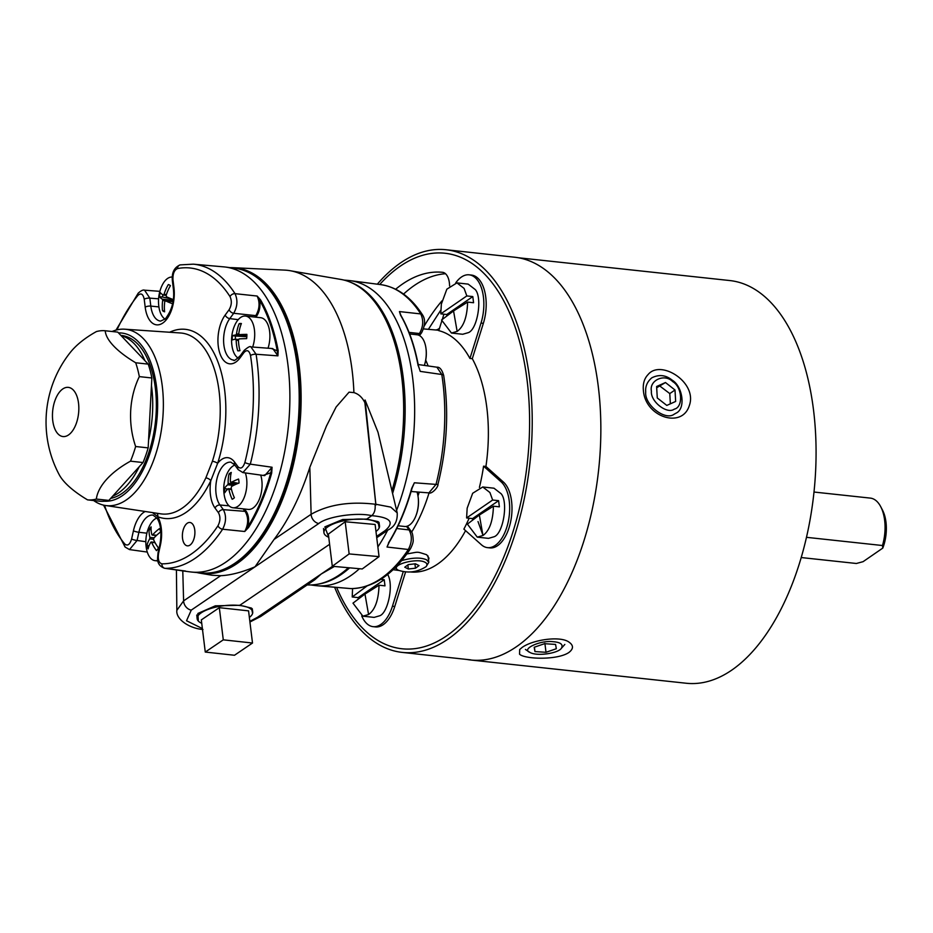 <?xml version="1.0" encoding="UTF-8"?>
<svg xmlns="http://www.w3.org/2000/svg" width="933" height="933" viewBox="0 0 933 933"><rect width="100%" height="100%" fill="white"/><g stroke="black" fill="none" stroke-linecap="round" stroke-linejoin="round"><path stroke-width="1.4" d="M196.828 572.524A153.723 80.774 -83.8 0 0 199.849 573.154L211.954 575.241L220.666 575.708C230.533 575.264 241.974 572.302 255.024 566.809L274.057 539.449C288.694 519.949 300.613 495.901 309.826 467.328L326.457 426.043L336.113 407.01L349.059 392.163L353.91 392.606C358.61 394.006 362.272 397.376 364.885 402.706L375.894 505.01L375.031 504.205C349.618 501.254 328.311 504.613 311.121 514.281L309.826 467.328M397.201 512.87L390.729 507.109L375.847 504.252L365.083 400.012L377.993 432.224L397.201 512.87C397.645 520.999 394.671 526.667 388.291 529.851L376.734 537.7M249.846 621.355L257.426 617.331A8.292 6.438 55.8 0 0 260.774 616.445L314.736 579.801L321.185 574.028L334.376 566.459M176.419 569.853L176.85 610.345L183.603 600.875L220.666 575.708M375.847 504.252L375.894 505.01M376.582 536.417L384.944 530.737C394.939 522.352 390.542 517.325 371.766 515.669C374.541 513.162 375.626 509.336 375.031 504.205M329.606 544.312L239.804 605.284L251.478 608.083L252.61 613.389M182.786 570.926L183.603 600.875A8.292 6.438 -124.2 0 0 191.265 610.112L318.771 523.518C327.168 516.497 356.861 512.1 371.766 515.669L366.751 519.086L378.122 521.64L379.16 527.938M365.083 400.012L364.885 402.706M198.356 621.121L197.878 613.459L215.36 605.82L239.804 605.284M328.754 537.338L324.859 526.877L342.656 519.518L366.751 519.086M199.849 573.154A153.723 80.774 -83.8 0 0 300.927 387.696A153.723 80.774 -83.8 0 0 233.192 267.689A153.723 80.774 -83.8 0 0 230.101 267.654M233.192 267.689L284.763 270.115A156.896 82.442 96.2 0 1 290.07 270.698A156.896 82.442 96.2 0 1 353.91 392.606M307.225 584.898L307.622 584.921A153.723 80.774 -83.8 0 0 339.262 574.973A153.723 80.774 -83.8 0 0 348.406 567.719M391.942 490.77A153.723 80.774 -83.8 0 0 340.953 279.445L290.07 270.698M343.985 280.075L348.58 280.483A153.444 80.635 96.2 0 1 350.307 280.67A153.444 80.635 96.2 0 1 412.759 378.81A153.444 80.635 96.2 0 1 396.595 510.328M387.627 530.294A153.444 80.635 96.2 0 1 377.865 546.925M359.427 568.722A153.444 80.635 96.2 0 1 317.022 585.737A153.444 80.635 96.2 0 1 315.296 585.551L310.712 584.956M317.022 585.737L350.75 588.595A152.814 80.296 -83.8 0 0 408.339 549.49L387.043 547.03L388.921 542.33A152.592 80.18 96.2 0 0 411.908 488.367M388.571 542.761A153.292 80.553 -83.8 0 0 411.698 488.356L414.369 482.781L436.014 484.402A152.814 80.296 -83.8 0 0 441.799 374.506L420.235 371.381L418.474 365.958C414.765 346.178 408.899 329.291 400.863 315.319L400.875 315.692M418.159 365.783A153.292 80.553 -83.8 0 0 400.549 315.132L399.441 311.575L420.736 313.92A152.814 80.296 -83.8 0 0 380.699 284.623L350.307 280.67M407.488 526.27A4.152 3.056 143.8 0 0 407.371 526.13L410.893 530.924C412.199 531.973 412.957 534.912 413.167 539.717C413.459 541.641 412.573 544.639 410.497 548.721L410.497 548.721A4.152 2.484 -146.3 0 1 408.339 549.49C412.036 542.47 412.293 535.95 409.074 529.921L406.485 526.375M389.131 542.306L387.043 547.03L388.921 542.633C398.496 527.063 406.205 508.951 412.036 488.297L412.759 486.396M428.888 492.881L436.014 484.402A4.152 0.921 -165.7 0 0 437.997 484.122C438.487 487.201 431.466 494.478 428.888 492.881L411.115 491.504M411.698 488.356L414.369 482.781L412.106 488.052M350.493 588.583L350.75 588.595A4.152 3.522 -89.3 0 0 350.971 588.606L328.451 586.659M418.311 335.04L419.418 333.548C423.29 326.865 423.734 320.322 420.736 313.92A4.152 2.951 -32.6 0 1 422.602 315.004L422.602 315.004C411.161 297.207 397.19 287.084 380.699 284.623M400.549 315.132L399.441 311.575L400.945 315.459M436.912 367.205C439.746 366.914 442.009 369.69 443.7 375.544L443.7 375.544A4.152 1.621 171.1 0 0 441.799 374.506L436.912 367.205L418.206 364.535M418.637 366.692L419.104 368.103M328.673 586.67L324.672 586.414M234.918 268.272A153.245 80.53 -83.8 0 1 297.289 366.284A153.245 80.53 -83.8 0 1 201.668 572.955C211.919 573.795 222.066 571.358 232.084 565.62A152.697 80.238 -83.8 0 0 298.688 366.669A152.697 80.238 -83.8 0 0 263.036 281.988C254.487 274.232 245.111 269.66 234.918 268.272L225.518 267.06A153.444 80.635 -83.8 0 0 223.792 266.873L193.271 264.167A152.814 80.296 96.2 0 1 235.023 293.662L257.135 296.041L260.54 299.855L259.689 300.333C260.54 306.456 259.491 311.762 256.552 316.229L255.852 317.185M104.578 501.219A84.541 44.422 -83.8 0 0 122.211 495.761A84.541 44.422 -83.8 0 0 157.607 401.237A84.541 44.422 -83.8 0 0 118.503 332.906M112.077 331.507A88.693 46.603 96.2 0 1 124.672 329.197A88.693 46.603 96.2 0 1 162.389 422.509A88.693 46.603 96.2 0 1 105.441 505.488A88.693 46.603 96.2 0 1 93.638 500.531M205.855 477.859L212.386 461.287A4.152 1.283 -162.2 0 1 217.622 463.386L210.8 480.705A4.152 1.948 25.5 0 0 205.855 477.859A90.991 47.816 -83.8 0 1 160.826 513.85L105.441 505.488M182.518 538.318A11.756 6.169 -83.8 0 0 187.498 545.852A11.756 6.169 -83.8 0 0 194.775 534.831A11.756 6.169 -83.8 0 0 190.04 522.492A11.756 6.169 -83.8 0 0 182.518 538.318M169.631 332.253A95.131 49.985 96.2 0 1 218.345 363.007A95.131 49.985 96.2 0 1 217.622 463.386A27.57 14.485 96.2 0 1 234.591 462.115L237.997 466.768C240.714 469.346 243.012 467.911 244.889 462.465A148.674 78.115 -83.8 0 0 250.511 355.555C249.204 350.4 247.035 349.374 244.014 352.476L240.084 357.805A27.57 14.485 96.2 0 1 219.955 353.619A27.57 14.485 96.2 0 1 225.203 315.016L229.133 309.686C231.687 305.243 231.99 300.881 230.019 296.601A148.674 78.115 -83.8 0 0 177.48 268.576C174.226 270.057 172.733 273.777 172.967 279.725L173.946 287.667A27.57 14.485 96.2 0 1 162.727 323.086A27.57 14.485 96.2 0 1 145.198 307.179L144.218 299.236C143.087 293.907 140.965 292.647 137.886 295.458A148.674 78.115 -83.8 0 0 116.987 329.862M104.578 505.348A148.674 78.115 -83.8 0 0 124.8 544.009C127.611 546.283 129.874 544.615 131.6 539.017L133.431 530.819A27.57 14.485 96.2 0 1 145.21 511.494M260.54 299.855A153.292 80.553 96.2 0 1 278.151 350.505L277.929 355.858L256.085 354.248A152.814 80.296 96.2 0 1 250.301 464.144L272.063 467.246L271.69 473.078A153.292 80.553 96.2 0 1 248.551 527.483L244.738 531.495L222.625 529.221A152.814 80.296 96.2 0 1 165.036 568.325L184.326 571.101A153.292 80.553 96.2 0 1 182.915 570.938L190.507 571.929A153.444 80.635 -83.8 0 0 192.233 572.116A153.444 80.635 -83.8 0 0 286.874 357.316A153.444 80.635 -83.8 0 0 225.518 267.06M156.907 513.255A4.152 3.487 111.6 0 1 157.77 516.719A27.57 14.485 96.2 0 1 160.383 545.199L158.563 553.409C157.689 559.438 158.808 562.914 161.934 563.824A148.674 78.115 -83.8 0 0 217.96 525.78C220.386 521.115 220.561 516.765 218.45 512.73L215.045 508.077A27.57 14.485 96.2 0 1 210.8 480.705A95.131 49.985 96.2 0 1 157.77 516.719L152.499 512.59M244.493 509.01L246.277 511.447C248.773 515.424 249.263 520.579 247.77 526.923A152.592 80.18 -83.8 0 0 270.803 472.774L263.118 475.422M271.188 348.441L277.218 350.75A152.592 80.18 -83.8 0 0 259.689 300.333L257.135 296.041C260.074 302.467 259.619 308.998 255.794 315.634L233.705 313.278L229.775 318.608A23.43 12.316 -83.8 0 0 223.768 344.02A23.43 12.316 -83.8 0 0 233.682 360.091C233.658 361.328 235.839 359.87 240.259 355.73A4.152 2.612 36.4 0 0 240.084 357.805M161.934 563.824A4.152 3.522 90.7 0 0 165.036 568.325L185.527 571.043M146.878 533.175L138.9 532.276L137.069 540.475L129.512 549.584L147.274 552.068M229.04 505.826L219.966 504.998L223.36 509.651C226.474 515.692 226.229 522.212 222.625 529.221A4.152 2.484 33.7 0 1 217.96 525.78M248.551 527.483L247.77 526.923L244.738 531.495C248.388 524.486 248.621 517.978 245.461 511.96L243.186 508.87M244.889 462.465A4.152 0.921 -165.7 0 0 250.301 464.144L242.895 472.588L264.704 475.643L272.063 467.246L270.803 472.774L271.69 473.078M230.019 296.601A4.152 2.951 147.4 0 1 235.023 293.662C237.915 300.064 237.483 306.607 233.705 313.278A4.152 2.612 -143.6 0 1 229.133 309.686M244.014 352.476A4.152 2.612 36.4 0 1 244.189 350.4L244.189 350.4C248.073 347.064 250.312 345.91 250.895 346.901L256.085 354.248A4.152 1.621 171.1 0 0 250.511 355.555M278.151 350.505L277.218 350.75L277.929 355.858L272.786 348.569L250.895 346.901M115.995 330.119L138.177 293.219C140.988 290.641 143.111 289.627 144.557 290.175L149.828 298.152L150.808 306.094A23.43 12.316 -83.8 0 0 160.604 321.104L165.339 318.864C172.08 310.059 174.739 299.959 173.328 288.554A4.152 1.446 -7 0 1 173.946 287.667M205.272 652.062L234.498 655.258L252.505 643.024L223.279 639.84L205.272 652.062L201.318 619.897L219.325 607.675L223.279 639.84M219.325 607.675L248.563 610.858L252.505 643.024M201.738 623.279A27.99 9.727 -7 0 1 197.155 618.731A27.99 9.727 -7 0 1 210.94 608.433A27.99 9.727 -7 0 1 239.524 605.47A27.99 9.727 -7 0 1 252.715 611.908A27.99 9.727 -7 0 1 249.368 617.424M349.14 553.922L332.3 566.273L362.226 568.967L379.055 556.628L349.14 553.922L345.187 521.757L328.358 534.108L332.3 566.273M345.187 521.757L375.113 524.463L379.055 556.628M328.743 537.268A27.99 9.727 -7 0 1 323.938 532.626A27.99 9.727 -7 0 1 350.551 519.634A27.99 9.727 -7 0 1 379.509 525.804A27.99 9.727 -7 0 1 375.976 531.472M440.761 310.164L428.387 329.326M466.885 659.456A202.519 106.502 -83.8 0 0 470.722 660.004A202.519 106.502 -83.8 0 0 516.287 646.814M518.456 257.765L729.699 280.541A202.519 106.502 96.2 0 1 816.072 450.604A202.519 106.502 96.2 0 1 731.857 670.057A202.519 106.502 96.2 0 1 686.28 683.248L470.722 660.004M522.13 647.444L519.693 649.52L519.553 654.196C524.684 659.281 557.409 660.366 568.897 652.482C573.515 648.89 573.643 645.496 569.27 642.324C560.71 635.443 532.486 639.816 522.13 647.444M648.132 374.518C644.236 378.518 642.674 384.011 643.443 390.985C645.659 417.109 681.976 428.888 689.254 405.773C697.977 382.623 660.704 359.042 648.132 374.518M806.509 537.326L882.478 545.525A34.533 18.159 -83.8 0 0 880.705 506.666A34.533 18.159 -83.8 0 0 870.326 498.105L814.019 492.041M801.249 557.549L856.377 563.485L863.072 561.678L882.793 548.091L882.478 545.525M880.705 506.666L882.513 510.129A30.381 15.978 96.2 0 1 882.793 548.091M410.31 571.941A121.652 63.922 -83.8 0 0 465.567 530.644M479.41 487.411A121.605 63.899 -83.8 0 0 483.562 466.173L501.079 481.801A34.556 18.159 -83.8 0 1 508.333 521.349A34.556 18.159 -83.8 0 1 487.493 547.636A34.556 18.159 -83.8 0 1 481.393 544.755L463.876 529.128A121.605 63.899 -83.8 0 0 469.112 518.223M487.493 547.636L489.825 547.893A34.556 18.159 -83.8 0 0 510.666 521.605A34.556 18.159 -83.8 0 0 503.423 482.058L485.93 466.453L483.562 466.173M485.93 466.453A121.652 63.922 -83.8 0 0 472.296 358.669L483.352 323.343A34.556 18.159 -83.8 0 0 471.515 275.083L469.171 274.827A34.556 18.159 -83.8 0 0 455.747 282.862M441.787 320.999L438.767 330.655A121.605 63.899 -83.8 0 1 469.94 358.459L472.296 358.669M438.848 330.375A121.652 63.922 -83.8 0 0 435.979 330.002L423.547 328.906M406.858 553.922C419.488 551.928 415.582 551.181 426.696 554.75L428.947 558.121L428.515 560.092M516.59 646.616A202.519 106.42 -83.8 0 0 600.852 427.221A202.519 106.42 -83.8 0 0 514.771 257.24L446.137 249.752A202.519 106.42 96.2 0 1 529.571 378.262A202.519 106.42 96.2 0 1 447.957 639.128A202.519 106.42 96.2 0 1 402.205 652.4A202.519 106.42 96.2 0 1 334.597 587.195M419.232 492.134A114.934 60.388 96.2 0 1 417.972 495.936M449.589 285.883A16.584 8.712 -83.8 0 0 442.639 272.319A16.584 8.712 -83.8 0 0 442.499 272.308A179.707 94.431 -83.8 0 0 395.662 289.242M435.384 329.944A16.584 8.712 -83.8 0 0 439.536 328.194M361.736 615.943A34.556 18.159 -83.8 0 0 373.095 626.661L375.439 626.918A34.556 18.159 -83.8 0 0 394.776 606.462L405.563 571.999M443.921 314.188L442.289 319.424M469.94 358.459L481.008 323.086A34.556 18.159 -83.8 0 0 469.171 274.827M373.095 626.661A34.556 18.159 -83.8 0 0 392.431 606.217L403.208 571.766M403.569 294.082A179.463 94.303 96.2 0 1 445.496 273.719M377.317 284.18A202.519 106.42 96.2 0 1 446.137 249.752M424.293 325.944A191.148 100.449 96.2 0 1 441.997 300.823M456.937 282.886L464.098 288.414L466.827 295.924L472.798 296.577L446.755 314.503L440.796 313.85L441.356 304.076L446.849 289.172L456.937 282.886L468.156 284.11L475.329 289.638C482.594 297.825 477.486 329.407 468.366 332.626L462.686 334.271L451.467 333.046L441.566 320.019L453.543 310.934L457.147 331.402L451.467 333.046M472.798 296.577L473.567 302.735L467.608 302.082L453.543 310.934M467.608 302.082C467.165 316.94 463.678 326.713 457.147 331.402M446.837 315.797L446.755 314.503M440.796 313.85L466.827 295.924M482.746 486.979L489.918 492.519L492.647 500.018L498.607 500.671L472.565 518.596L466.605 517.943L467.165 508.17L472.658 493.277L482.746 486.979L493.977 488.204L501.138 493.744C508.415 501.919 503.307 533.501 494.187 536.72L488.495 538.364L477.276 537.14L467.386 524.113L479.352 515.028L482.956 535.495L477.276 537.14M482.862 535.041L478.011 521.547M498.607 500.671L499.377 506.829L493.417 506.187L479.352 515.028M493.417 506.187C492.986 521.034 489.498 530.807 482.956 535.495M472.646 519.891L472.565 518.596M466.605 517.943L492.647 500.018M387.615 574.448C393.959 584.326 388.081 612.771 379.789 615.745L374.11 617.389L362.89 616.165L352.989 603.138L364.966 594.053L368.57 614.52L362.89 616.165M380.851 579.323L384.221 579.696L384.991 585.854L379.031 585.201L364.966 594.053M379.031 585.201C378.588 600.059 375.101 609.832 368.57 614.52M384.221 579.696L358.179 597.621L352.219 596.968L352.569 588.595M358.26 598.916L358.179 597.621M352.219 596.968L366.902 586.064M415.477 568.209L408.339 569.002L404.759 567.194L408.316 564.593L415.453 563.8L419.022 565.608L415.477 568.209L414.917 563.859M408.339 569.002L407.826 564.955M401.61 560.616C412.304 557.572 420.596 557.293 426.498 559.765L428.795 562.307L426.124 566.634C417.261 572.279 407.943 573.457 398.169 570.168C388.816 565.118 416.899 557.549 424.958 562.249C427.127 563.24 427.512 564.698 426.124 566.634M398.169 570.168L395.009 567.812M546.015 652.295L534.959 651.572L534.189 647.269L544.51 643.688L555.567 644.423L556.336 648.727L546.015 652.295L544.895 643.408M534.959 651.572L534.411 647.187M552.919 641.682C560.581 642.254 563.427 644.435 561.444 648.225C558.191 653.392 536.475 656.669 529.652 652.26C521.197 649.088 540.265 640.073 552.919 641.682M670.361 403.826L669.789 393.586L675.002 389.994L675.655 401.447L666.803 405.423L657.275 397.959L656.622 386.507L665.474 382.53L656.692 387.743M669.789 393.586L660.086 386.239M665.474 382.53L675.002 389.994M674.092 414.252C665.136 421.086 644.295 404.735 645.718 392C645.204 386.39 647.245 381.667 651.829 377.807C659.06 374.226 665.824 375.008 672.122 380.128C682.536 386.099 686.117 408.537 676.133 413.109L674.092 414.252M674.302 409.132C667.072 414.637 650.266 401.447 651.421 391.184C649.03 380.244 664.681 373.212 672.705 381.609C682.315 387.043 683.481 407.266 674.302 409.132M53.624 425.285A24.724 12.992 -83.8 0 0 76.366 423.22A24.724 12.992 -83.8 0 0 66.954 387.358A24.724 12.992 -83.8 0 0 53.624 425.285M87.539 499.866A85.02 44.679 -83.8 0 0 96.321 499.062A80.903 40.527 -14.7 0 1 130.492 461.17A85.02 44.679 -83.8 0 0 135.635 446.51A80.903 68.447 -95.2 0 1 139.332 376.617A85.02 44.679 -83.8 0 0 135.693 362.762A80.903 27.92 -160.6 0 1 105.231 330.76A85.02 44.679 -83.8 0 0 96.449 331.553A80.903 40.527 165.3 0 0 70.138 352.639A111.972 111.972 0 0 0 59.234 474.757A80.903 27.92 19.4 0 0 87.539 499.866L100.064 501.231A85.02 44.679 -83.8 0 0 108.846 500.426L96.321 499.062M130.492 461.17L143.017 462.535A85.02 44.679 -83.8 0 0 148.16 447.887L135.635 446.51M139.332 376.617L151.857 377.982A85.02 44.679 -83.8 0 0 148.219 364.127L135.693 362.762M105.231 330.76L117.756 332.125L148.219 364.127M143.017 462.535L108.846 500.426M151.857 377.982L148.16 447.887M110.689 498.385A82.116 43.151 -83.8 0 0 156.021 415.115A82.116 43.151 -83.8 0 0 121.453 335.448L120.858 335.379M112.613 496.251A82.116 43.151 -83.8 0 0 139.262 466.687M148.569 440.224A82.116 43.151 -83.8 0 0 151.461 385.632M144.883 360.616A82.116 43.151 -83.8 0 0 121.115 335.658M398.088 525.769L404.549 526.48A21.634 11.371 -83.8 0 0 415.547 516.719A21.634 11.371 -83.8 0 0 418.171 497.312A21.634 11.371 -83.8 0 0 417.867 495.353A21.634 11.371 -83.8 0 0 417.028 491.959M260.727 475.095A21.634 11.371 96.2 0 1 259.782 498.152A21.634 11.371 96.2 0 1 248.19 509.418L232.993 507.75A21.634 11.371 96.2 0 1 224.363 495.866A37.308 37.308 0 0 1 226.696 474.5A21.634 11.371 96.2 0 1 234.859 465.089M245.367 472.938A21.634 11.371 96.2 0 1 246.615 478.594A21.634 11.371 96.2 0 1 232.993 507.75M224.398 488.67A37.25 12.945 -7 0 1 227.745 484.775L228.177 483.399A37.25 28.935 -124.2 0 1 229.052 473.964A13.75 7.231 96.2 0 1 231.279 472.448A37.25 28.935 55.8 0 0 230.416 481.883L231.092 482.501A37.25 12.945 -7 0 1 238.556 479.049A13.75 7.231 96.2 0 1 239.046 483.037A37.25 12.945 173 0 0 231.582 486.49L231.151 487.866A37.25 28.935 55.8 0 0 234.393 497.744A13.75 7.231 96.2 0 1 232.154 499.26A37.25 28.935 -124.2 0 1 228.912 489.382L228.235 488.764A37.25 12.945 173 0 0 224.888 492.659A13.75 7.231 96.2 0 1 224.398 488.67L227.489 489.009A13.75 7.231 96.2 0 0 227.5 489.382M230.416 481.883L238.382 483.294M231.547 489.662L228.235 488.764M229.052 473.964L230.917 474.174M425.705 346.668A37.308 37.308 0 0 1 424.363 365.409A21.634 11.371 -83.8 0 0 425.705 346.668A21.634 11.371 -83.8 0 0 417.074 334.772L409.657 333.967M157.829 560.348A21.634 11.371 96.2 0 1 155.076 560.663A21.634 11.371 96.2 0 1 146.458 548.767A37.308 37.308 0 0 1 148.79 527.402A21.634 11.371 96.2 0 1 151.589 522.375A21.634 11.371 96.2 0 1 156.942 518.002M151.123 526.888A37.25 23.512 36.4 0 0 151.869 534.702L152.65 534.866A37.25 21.249 -19.2 0 1 159.485 528.614A13.75 7.231 96.2 0 1 160.639 531.938A37.25 21.249 160.8 0 0 153.805 538.189L153.607 539.694A37.25 23.512 36.4 0 0 158.458 547.963A13.75 7.231 96.2 0 1 156.487 550.645A37.25 23.512 -143.6 0 1 151.636 542.365L150.854 542.201A37.25 21.249 160.8 0 0 148.125 548.907A13.75 7.231 96.2 0 1 146.971 545.583A37.25 21.249 -19.2 0 1 149.7 538.877L149.898 537.385A37.25 23.512 -143.6 0 1 149.152 529.559A13.75 7.231 96.2 0 1 151.123 526.888M151.869 534.702L156.604 535.297M155.111 542.749L150.854 542.201M149.152 529.559L151.088 529.769M146.971 545.583L149.047 545.805M165.059 319.121A21.634 11.371 96.2 0 1 159.123 308.182A37.308 37.308 0 0 1 161.456 286.816A21.634 11.371 96.2 0 1 172.267 277.054M172.582 303.75A37.25 6.531 -167.5 0 1 165.526 300.846L164.779 301.604A37.25 31.011 118.1 0 0 164.616 311.797A13.75 7.231 96.2 0 1 162.517 310.677A37.25 31.011 -61.9 0 1 162.68 300.484L162.389 299.178A37.25 6.531 -167.5 0 1 159.368 296.694A13.75 7.231 96.2 0 1 160.289 292.577A37.25 6.531 12.5 0 0 163.298 295.061L164.056 294.303A37.25 31.011 -61.9 0 1 168.325 284.565A13.75 7.231 96.2 0 1 170.424 285.685A37.25 31.011 118.1 0 0 166.156 295.423L166.447 296.729A37.25 6.531 12.5 0 0 173.281 299.563M172.978 301.662L165.526 300.846L164.779 301.604M163.298 295.061L164.056 294.303L166.424 294.56M164.511 310.899L162.517 310.677M159.368 296.694L162.47 297.032A13.75 7.231 96.2 0 1 162.878 294.793M171.485 298.887L162.47 297.032M238.137 358.109A21.634 11.371 96.2 0 1 232.2 347.169A37.308 37.308 0 0 1 234.521 325.804A21.634 11.371 96.2 0 1 244.306 316.042A21.634 11.371 96.2 0 1 245.519 316.054L260.715 317.71A21.634 11.371 96.2 0 1 268.039 348.207M245.519 316.054A21.634 11.371 96.2 0 1 252.68 347.041M237.693 350.785A37.25 31.512 -95.3 0 1 236.189 340.242L235.676 339.227A37.25 3.37 -177 0 0 232.224 339.962A13.75 7.231 96.2 0 1 232.445 335.693A37.25 3.37 3 0 1 235.897 334.97L236.527 333.851A37.25 31.512 -95.3 0 1 239.116 323.751A13.75 7.231 96.2 0 1 241.041 323.494A13.75 7.231 96.2 0 1 241.39 323.541A37.25 31.512 84.7 0 0 238.801 333.641L239.314 334.655A37.25 3.37 3 0 1 246.872 334.364A13.75 7.231 96.2 0 1 246.65 338.632A37.25 3.37 -177 0 0 239.081 338.912L238.463 340.032A37.25 31.512 84.7 0 0 239.968 350.575A13.75 7.231 96.2 0 1 238.055 350.843A13.75 7.231 96.2 0 1 237.693 350.785L238.416 350.855M238.475 340.487L236.189 340.242L235.676 339.227L238.521 339.53L235.781 339.239M238.801 333.641L239.314 334.655L246.883 335.472L239.245 334.655M232.445 335.693L235.536 336.032A13.75 7.231 -83.8 0 0 235.303 339.274M239.116 323.751L241.227 323.984M235.536 336.032L246.837 336.72M257.426 617.331L332.58 566.296M384.944 530.737A8.292 6.438 55.8 0 0 388.291 529.851M260.774 616.445L249.927 622.008M274.057 539.449L311.121 514.281A8.292 6.438 -124.2 0 0 318.771 523.518M191.265 610.112L186.53 620.748L202.379 628.562M350.703 282.326A153.245 80.53 96.2 0 1 403.254 377.853A153.245 80.53 96.2 0 1 392.583 493.487M349.63 567.835A153.245 80.53 96.2 0 1 317.756 584.21M419.512 335.577L421.576 332.789A4.152 2.612 36.4 0 1 419.418 333.548L409.039 332.381M396.758 528.521L409.074 529.921A4.152 3.056 143.8 0 1 410.893 530.924M351.24 588.595A4.152 3.522 -89.3 0 1 350.971 588.606C373.048 588.14 392.886 574.845 410.497 548.721M212.386 461.287A90.991 47.816 -83.8 0 0 180.559 332.988L124.672 329.197M182.915 570.938A153.292 80.553 96.2 0 1 178.436 570.121L182.915 570.938M158.902 306.91L150.808 306.094A4.152 1.446 173 0 0 145.198 307.179M158.587 298.817L149.828 298.152A4.152 1.446 173 0 0 144.218 299.236M160.383 545.199A4.152 0.723 -167.5 0 1 159.846 544.685C161.887 533.501 161.001 524.731 157.199 518.386L153.024 515.109A23.43 12.316 -83.8 0 0 138.9 532.276A4.152 0.723 12.5 0 1 133.431 530.819M131.6 539.017A4.152 0.723 12.5 0 0 137.069 540.475L145.828 541.7M234.591 462.115A4.152 3.056 143.8 0 0 234.754 464.949L230.941 462.197A23.43 12.316 -83.8 0 0 217.132 478.058A23.43 12.316 -83.8 0 0 219.966 504.998A4.152 3.056 -36.2 0 0 215.045 508.077M218.45 512.73A4.152 3.056 -36.2 0 1 223.36 509.651L246.277 511.447M238.218 319.657L229.775 318.608A4.152 2.612 -143.6 0 1 225.203 315.016M254.744 317.057L255.794 315.634L256.552 316.229M138.177 293.219A4.152 2.741 39.3 0 0 137.886 295.458M124.8 544.009A4.152 3.149 140 0 0 125.127 547.065L129.512 549.584M173.328 288.554L172.36 280.611A4.152 1.446 -7 0 1 172.967 279.725M172.36 280.611C171.625 272.646 174.238 267.398 180.186 264.89A4.152 3.487 78.9 0 0 177.48 268.576M158.563 553.409A4.152 0.723 -167.5 0 1 158.015 552.884C157.922 557.118 155.263 564.827 164.628 568.302M237.997 466.768A4.152 3.056 143.8 0 0 238.16 469.602L242.895 472.588M429.052 492.892A120.637 63.386 96.2 0 1 411.628 532.09M425.716 360.185A120.637 63.386 96.2 0 1 428.154 365.958M336.603 587.37A198.916 104.519 -83.8 0 0 478.909 602.87A198.916 104.519 -83.8 0 0 517.255 333.559A198.916 104.519 -83.8 0 0 379.731 284.495M481.008 323.086L483.352 323.343M501.079 481.801L503.423 482.058M392.431 606.217L394.776 606.462M228.177 483.399L236.037 484.25M233.577 485.405L227.745 484.775M149.898 537.385L154.12 537.84M153.502 539.297L149.7 538.877M166.167 295.364L163.508 295.073M162.389 299.178L173.188 300.356M172.99 301.604L162.68 300.484M236.527 333.851L238.801 334.096M246.86 336.16L235.897 334.97M202.962 629.507C189.282 628.375 175.696 619.29 176.85 610.334M421.576 332.789C425.191 325.5 425.541 319.576 422.602 315.004M443.7 375.544C449.018 411.103 447.117 447.292 437.997 484.122M201.668 572.955L192.233 572.116M144.557 290.175L159.87 291.341M103.551 505.126L125.127 547.065M159.846 544.685L158.015 552.884M180.186 264.89L193.271 264.167M244.189 350.4L240.259 355.73M234.754 464.949L238.16 469.602M196.77 615.034L197.155 618.731M252.26 608.724L252.715 611.908M323.518 528.533L323.938 532.626M379.008 522.27L379.509 525.804M393.061 569.701L398.589 570.425M402.205 652.4L470.838 659.888M428.795 562.307L427.979 555.893M564.838 644.435L561.444 648.225M525.419 649.438L529.652 652.26M415.547 516.719A37.308 37.308 0 0 0 417.867 495.353M231.396 489.009L228.445 488.694M238.183 483.364L230.836 482.559M157.957 560.978L155.076 560.663M156.336 535.554L152.219 535.099M154.901 542.376L151.228 541.968M172.99 301.639L165.398 300.811M166.156 295.388L163.403 295.085"/></g></svg>
